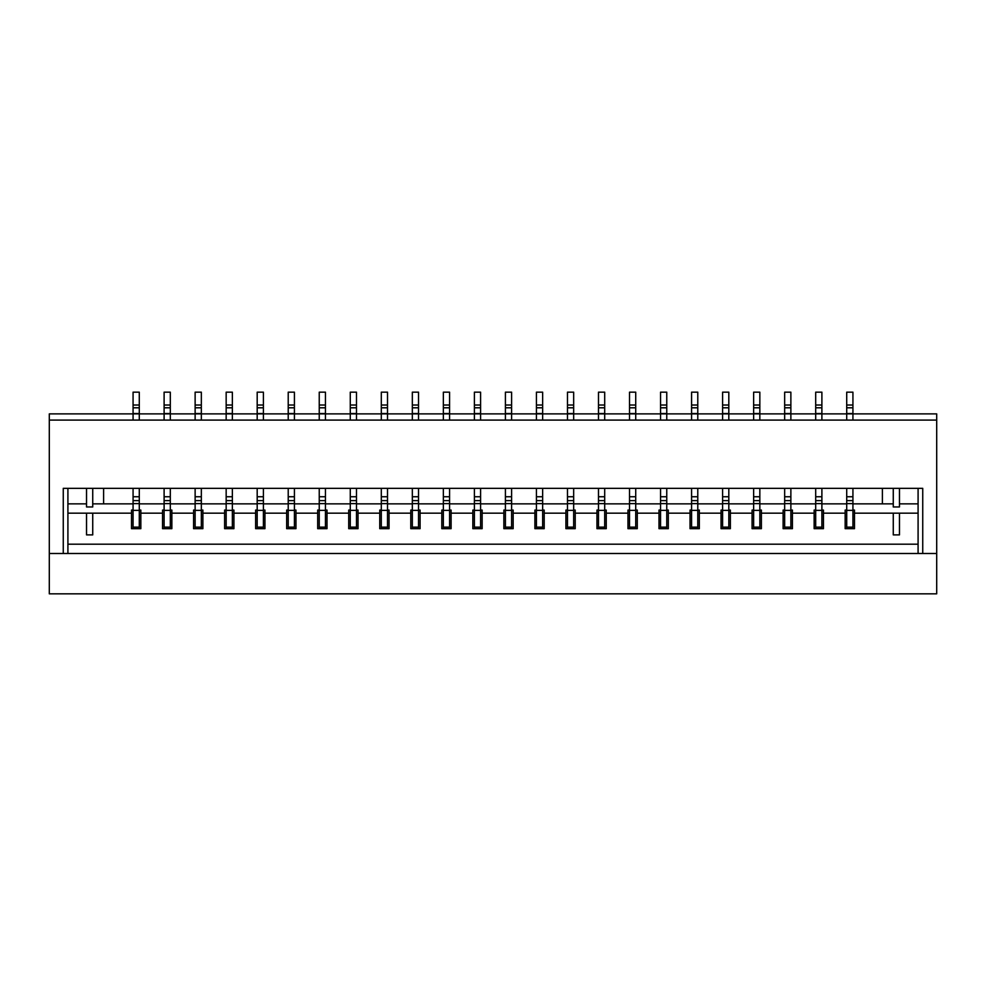 <?xml version="1.0" encoding="UTF-8"?>
<svg xmlns="http://www.w3.org/2000/svg" width="986" height="986" viewBox="0 0 986 986"><rect width="100%" height="100%" fill="white"/><g stroke="black" fill="none" stroke-linecap="round" stroke-linejoin="round"><path stroke-width="1.48" d="M893.267 488.341L893.267 506.964L899.466 506.964L899.466 488.341M86.534 488.341L86.534 506.964L92.733 506.964L92.733 488.341M852.927 488.341L852.927 528.681L852.927 527.128L846.715 527.128L846.715 496.747L852.927 496.747M846.715 488.341L846.715 496.747M846.715 413.553L852.927 413.553L852.927 420.085L846.715 420.085L846.715 413.873L936.7 413.873L936.7 420.085L49.3 420.085L49.3 413.873L846.715 413.873L846.715 407.797L852.927 407.797L852.927 392.157L846.715 392.157L846.715 407.797M846.715 528.681L846.715 527.128L846.715 528.681M852.927 413.553L852.927 407.797M846.715 500.617L852.927 500.617M821.893 488.341L821.893 528.681L821.893 527.128L815.693 527.128L815.693 496.747L821.893 496.747M815.693 488.341L815.693 496.747M815.693 413.553L821.893 413.553L821.893 420.085L815.693 420.085L815.693 407.797L821.893 407.797L821.893 392.157L815.693 392.157L815.693 407.797M815.693 528.681L815.693 527.128L815.693 528.681M821.893 413.553L821.893 407.797M815.693 500.617L821.893 500.617M790.871 488.341L790.871 528.681L790.871 527.128L784.659 527.128L784.659 496.747L790.871 496.747M784.659 488.341L784.659 496.747M784.659 413.553L790.871 413.553L790.871 420.085L784.659 420.085L784.659 407.797L790.871 407.797L790.871 392.157L784.659 392.157L784.659 407.797M784.659 528.681L784.659 527.128L784.659 528.681M790.871 413.553L790.871 407.797M784.659 500.617L790.871 500.617M759.836 488.341L759.836 528.681L759.836 527.128L753.637 527.128L753.637 496.747L759.836 496.747M753.637 488.341L753.637 496.747M753.637 413.553L759.836 413.553L759.836 420.085L753.637 420.085L753.637 407.797L759.836 407.797L759.836 392.157L753.637 392.157L753.637 407.797M753.637 528.681L753.637 527.128L753.637 528.681M759.836 413.553L759.836 407.797M753.637 500.617L759.836 500.617M728.814 488.341L728.814 528.681L728.814 527.128L722.602 527.128L722.602 496.747L728.814 496.747M722.602 488.341L722.602 496.747M722.602 413.553L728.814 413.553L728.814 420.085L722.602 420.085L722.602 407.797L728.814 407.797L728.814 392.157L722.602 392.157L722.602 407.797M722.602 528.681L722.602 527.128L722.602 528.681M728.814 413.553L728.814 407.797M722.602 500.617L728.814 500.617M697.78 488.341L697.78 528.681L697.78 527.128L691.58 527.128L691.58 496.747L697.78 496.747M691.58 488.341L691.58 496.747M691.58 413.553L697.78 413.553L697.78 420.085L691.58 420.085L691.58 407.797L697.78 407.797L697.78 392.157L691.58 392.157L691.58 407.797M691.58 528.681L691.58 527.128L691.58 528.681M697.78 413.553L697.78 407.797M691.58 500.617L697.78 500.617M666.758 488.341L666.758 528.681L666.758 527.128L660.546 527.128L660.546 496.747L666.758 496.747M660.546 488.341L660.546 496.747M660.546 413.553L666.758 413.553L666.758 420.085L660.546 420.085L660.546 407.797L666.758 407.797L666.758 392.157L660.546 392.157L660.546 407.797M660.546 528.681L660.546 527.128L660.546 528.681M666.758 413.553L666.758 407.797M660.546 500.617L666.758 500.617M635.723 488.341L635.723 528.681L635.723 527.128L629.524 527.128L629.524 496.747L635.723 496.747M629.524 488.341L629.524 496.747M629.524 413.553L635.723 413.553L635.723 420.085L629.524 420.085L629.524 407.797L635.723 407.797L635.723 392.157L629.524 392.157L629.524 407.797M629.524 528.681L629.524 527.128L629.524 528.681M635.723 413.553L635.723 407.797M629.524 500.617L635.723 500.617M604.701 488.341L604.701 528.681L604.701 527.128L598.49 527.128L598.49 496.747L604.701 496.747M598.49 488.341L598.49 496.747M598.49 413.553L604.701 413.553L604.701 420.085L598.49 420.085L598.49 407.797L604.701 407.797L604.701 392.157L598.49 392.157L598.49 407.797M598.49 528.681L598.49 527.128L598.49 528.681M604.701 413.553L604.701 407.797M598.49 500.617L604.701 500.617M573.667 488.341L573.667 528.681L573.667 527.128L567.468 527.128L567.468 496.747L573.667 496.747M567.468 488.341L567.468 496.747M567.468 413.553L573.667 413.553L573.667 420.085L567.468 420.085L567.468 407.797L573.667 407.797L573.667 392.157L567.468 392.157L567.468 407.797M567.468 528.681L567.468 527.128L567.468 528.681M573.667 413.553L573.667 407.797M567.468 500.617L573.667 500.617M542.645 488.341L542.645 528.681L542.645 527.128L536.433 527.128L536.433 496.747L542.645 496.747M536.433 488.341L536.433 496.747M536.433 413.553L542.645 413.553L542.645 420.085L536.433 420.085L536.433 407.797L542.645 407.797L542.645 392.157L536.433 392.157L536.433 407.797M536.433 528.681L536.433 527.128L536.433 528.681M542.645 413.553L542.645 407.797M536.433 500.617L542.645 500.617M511.611 488.341L511.611 528.681L511.611 527.128L505.411 527.128L505.411 496.747L511.611 496.747M505.411 488.341L505.411 496.747M505.411 413.553L511.611 413.553L511.611 420.085L505.411 420.085L505.411 407.797L511.611 407.797L511.611 392.157L505.411 392.157L505.411 407.797M505.411 528.681L505.411 527.128L505.411 528.681M511.611 413.553L511.611 407.797M505.411 500.617L511.611 500.617M480.589 488.341L480.589 528.681L480.589 527.128L474.389 527.128L474.389 496.747L480.589 496.747M474.389 488.341L474.389 496.747M474.389 413.553L480.589 413.553L480.589 420.085L474.389 420.085L474.389 407.797L480.589 407.797L480.589 392.157L474.389 392.157L474.389 407.797M474.389 528.681L474.389 527.128L474.389 528.681M480.589 413.553L480.589 407.797M474.389 500.617L480.589 500.617M449.567 488.341L449.567 528.681L449.567 527.128L443.355 527.128L443.355 496.747L449.567 496.747M443.355 488.341L443.355 496.747M443.355 413.553L449.567 413.553L449.567 420.085L443.355 420.085L443.355 407.797L449.567 407.797L449.567 392.157L443.355 392.157L443.355 407.797M443.355 528.681L443.355 527.128L443.355 528.681M449.567 413.553L449.567 407.797M443.355 500.617L449.567 500.617M418.532 488.341L418.532 528.681L418.532 527.128L412.333 527.128L412.333 496.747L418.532 496.747M412.333 488.341L412.333 496.747M412.333 413.553L418.532 413.553L418.532 420.085L412.333 420.085L412.333 407.797L418.532 407.797L418.532 392.157L412.333 392.157L412.333 407.797M412.333 528.681L412.333 527.128L412.333 528.681M418.532 413.553L418.532 407.797M412.333 500.617L418.532 500.617M387.51 488.341L387.51 528.681L387.51 527.128L381.299 527.128L381.299 496.747L387.51 496.747M381.299 488.341L381.299 496.747M381.299 413.553L387.51 413.553L387.51 420.085L381.299 420.085L381.299 407.797L387.51 407.797L387.51 392.157L381.299 392.157L381.299 407.797M381.299 528.681L381.299 527.128L381.299 528.681M387.51 413.553L387.51 407.797M381.299 500.617L387.51 500.617M356.476 488.341L356.476 528.681L356.476 527.128L350.276 527.128L350.276 496.747L356.476 496.747M350.276 488.341L350.276 496.747M350.276 413.553L356.476 413.553L356.476 420.085L350.276 420.085L350.276 407.797L356.476 407.797L356.476 392.157L350.276 392.157L350.276 407.797M350.276 528.681L350.276 527.128L350.276 528.681M356.476 413.553L356.476 407.797M350.276 500.617L356.476 500.617M325.454 488.341L325.454 528.681L325.454 527.128L319.242 527.128L319.242 496.747L325.454 496.747M319.242 488.341L319.242 496.747M319.242 413.553L325.454 413.553L325.454 420.085L319.242 420.085L319.242 407.797L325.454 407.797L325.454 392.157L319.242 392.157L319.242 407.797M319.242 528.681L319.242 527.128L319.242 528.681M325.454 413.553L325.454 407.797M319.242 500.617L325.454 500.617M294.42 488.341L294.42 528.681L294.42 527.128L288.22 527.128L288.22 496.747L294.42 496.747M288.22 488.341L288.22 496.747M288.22 413.553L294.42 413.553L294.42 420.085L288.22 420.085L288.22 407.797L294.42 407.797L294.42 392.157L288.22 392.157L288.22 407.797M288.22 528.681L288.22 527.128L288.22 528.681M294.42 413.553L294.42 407.797M288.22 500.617L294.42 500.617M263.398 488.341L263.398 528.681L263.398 527.128L257.186 527.128L257.186 496.747L263.398 496.747M257.186 488.341L257.186 496.747M257.186 413.553L263.398 413.553L263.398 420.085L257.186 420.085L257.186 407.797L263.398 407.797L263.398 392.157L257.186 392.157L257.186 407.797M257.186 528.681L257.186 527.128L257.186 528.681M263.398 413.553L263.398 407.797M257.186 500.617L263.398 500.617M232.363 488.341L232.363 528.681L232.363 527.128L226.164 527.128L226.164 496.747L232.363 496.747M226.164 488.341L226.164 496.747M226.164 413.553L232.363 413.553L232.363 420.085L226.164 420.085L226.164 407.797L232.363 407.797L232.363 392.157L226.164 392.157L226.164 407.797M226.164 528.681L226.164 527.128L226.164 528.681M232.363 413.553L232.363 407.797M226.164 500.617L232.363 500.617M201.341 488.341L201.341 528.681L201.341 527.128L195.129 527.128L195.129 496.747L201.341 496.747M195.129 488.341L195.129 496.747M195.129 413.553L201.341 413.553L201.341 420.085L195.129 420.085L195.129 407.797L201.341 407.797L201.341 392.157L195.129 392.157L195.129 407.797M195.129 528.681L195.129 527.128L195.129 528.681M201.341 413.553L201.341 407.797M195.129 500.617L201.341 500.617M170.307 488.341L170.307 528.681L170.307 527.128L164.107 527.128L164.107 496.747L170.307 496.747M164.107 488.341L164.107 496.747M164.107 413.553L170.307 413.553L170.307 420.085L164.107 420.085L164.107 407.797L170.307 407.797L170.307 392.157L164.107 392.157L164.107 407.797M164.107 528.681L164.107 527.128L164.107 528.681M170.307 413.553L170.307 407.797M164.107 500.617L170.307 500.617M139.285 488.341L139.285 528.681L139.285 527.128L133.073 527.128L133.073 496.747L139.285 496.747M133.073 488.341L133.073 496.747M133.073 413.553L139.285 413.553L139.285 420.085L133.073 420.085L133.073 407.797L139.285 407.797L139.285 392.157L133.073 392.157L133.073 407.797M133.073 528.681L133.073 527.128L133.073 528.681M139.285 413.553L139.285 407.797M133.073 500.617L139.285 500.617M49.3 420.085L49.3 593.843L936.7 593.843L936.7 553.503L49.3 553.503L63.264 553.503L63.264 488.341L922.736 488.341L922.736 553.503L936.7 553.503L936.7 420.085M67.911 488.341L67.911 553.503M103.604 488.341L103.604 503.858L133.073 503.858L92.733 503.858M918.089 553.503L918.089 488.341M882.396 488.341L882.396 503.858L852.927 503.858L893.267 503.858M846.715 510.07L845.162 510.07L845.162 528.681L854.48 528.681L854.48 510.07L852.927 510.07M854.48 513.164L918.089 513.164M67.911 503.858L86.534 503.858L67.911 503.858M139.285 503.858L164.107 503.858L139.285 503.858M170.307 503.858L195.129 503.858L170.307 503.858M201.341 503.858L226.164 503.858L201.341 503.858M232.363 503.858L257.186 503.858L232.363 503.858M263.398 503.858L288.22 503.858L263.398 503.858M294.42 503.858L319.242 503.858L294.42 503.858M325.454 503.858L350.276 503.858L325.454 503.858M356.476 503.858L381.299 503.858L356.476 503.858M387.51 503.858L412.333 503.858L387.51 503.858M418.532 503.858L443.355 503.858L418.532 503.858M449.567 503.858L474.389 503.858L449.567 503.858M480.589 503.858L505.411 503.858L480.589 503.858M511.611 503.858L536.433 503.858L511.611 503.858M542.645 503.858L567.468 503.858L542.645 503.858M573.667 503.858L598.49 503.858L573.667 503.858M604.701 503.858L629.524 503.858L604.701 503.858M635.723 503.858L660.546 503.858L635.723 503.858M666.758 503.858L691.58 503.858L666.758 503.858M697.78 503.858L722.602 503.858L697.78 503.858M728.814 503.858L753.637 503.858L728.814 503.858M759.836 503.858L784.659 503.858L759.836 503.858M790.871 503.858L815.693 503.858L790.871 503.858M821.893 503.858L846.715 503.858L821.893 503.858M899.466 503.858L918.089 503.858L899.466 503.858M67.911 513.164L131.52 513.164L131.52 528.681L140.838 528.681L140.838 510.07L139.285 510.07M133.073 510.07L131.52 510.07L131.52 513.164M164.107 510.07L162.554 510.07L162.554 528.681L171.86 528.681L171.86 510.07L170.307 510.07M195.129 510.07L193.576 510.07L193.576 528.681L202.894 528.681L202.894 510.07L201.341 510.07M226.164 510.07L224.611 510.07L224.611 528.681L233.916 528.681L233.916 510.07L232.363 510.07M257.186 510.07L255.633 510.07L255.633 528.681L264.951 528.681L264.951 510.07L263.398 510.07M288.22 510.07L286.667 510.07L286.667 528.681L295.973 528.681L295.973 510.07L294.42 510.07M319.242 510.07L317.689 510.07L317.689 528.681L326.995 528.681L326.995 510.07L325.454 510.07M350.276 510.07L348.724 510.07L348.724 528.681L358.029 528.681L358.029 510.07L356.476 510.07M381.299 510.07L379.746 510.07L379.746 528.681L389.051 528.681L389.051 510.07L387.51 510.07M412.333 510.07L410.78 510.07L410.78 528.681L420.085 528.681L420.085 510.07L418.532 510.07M443.355 510.07L441.802 510.07L441.802 528.681L451.107 528.681L451.107 510.07L449.567 510.07M474.389 510.07L472.836 510.07L472.836 528.681L482.142 528.681L482.142 510.07L480.589 510.07M505.411 510.07L503.858 510.07L503.858 528.681L513.164 528.681L513.164 510.07L511.611 510.07M536.433 510.07L534.893 510.07L534.893 528.681L544.198 528.681L544.198 510.07L542.645 510.07M567.468 510.07L565.915 510.07L565.915 528.681L575.22 528.681L575.22 510.07L573.667 510.07M598.49 510.07L596.949 510.07L596.949 528.681L606.254 528.681L606.254 510.07L604.701 510.07M629.524 510.07L627.971 510.07L627.971 528.681L637.276 528.681L637.276 510.07L635.723 510.07M660.546 510.07L659.005 510.07L659.005 528.681L668.311 528.681L668.311 510.07L666.758 510.07M691.58 510.07L690.027 510.07L690.027 528.681L699.333 528.681L699.333 510.07L697.78 510.07M722.602 510.07L721.049 510.07L721.049 528.681L730.367 528.681L730.367 510.07L728.814 510.07M753.637 510.07L752.084 510.07L752.084 528.681L761.389 528.681L761.389 510.07L759.836 510.07M784.659 510.07L783.106 510.07L783.106 528.681L792.424 528.681L792.424 510.07L790.871 510.07M815.693 510.07L814.14 510.07L814.14 528.681L823.446 528.681L823.446 510.07L821.893 510.07M86.534 513.164L86.534 534.893L92.733 534.893L92.733 513.164M893.267 513.164L893.267 534.893L899.466 534.893L899.466 513.164M67.911 544.198L918.089 544.198M846.715 405.024L852.927 405.024M846.715 503.612L852.927 503.612M846.715 510.378L852.927 510.378M815.693 405.024L821.893 405.024M815.693 503.612L821.893 503.612M815.693 510.378L821.893 510.378M784.659 405.024L790.871 405.024M784.659 503.612L790.871 503.612M784.659 510.378L790.871 510.378M753.637 405.024L759.836 405.024M753.637 503.612L759.836 503.612M753.637 510.378L759.836 510.378M722.602 405.024L728.814 405.024M722.602 503.612L728.814 503.612M722.602 510.378L728.814 510.378M691.58 405.024L697.78 405.024M691.58 503.612L697.78 503.612M691.58 510.378L697.78 510.378M660.546 405.024L666.758 405.024M660.546 503.612L666.758 503.612M660.546 510.378L666.758 510.378M629.524 405.024L635.723 405.024M629.524 503.612L635.723 503.612M629.524 510.378L635.723 510.378M598.49 405.024L604.701 405.024M598.49 503.612L604.701 503.612M598.49 510.378L604.701 510.378M567.468 405.024L573.667 405.024M567.468 503.612L573.667 503.612M567.468 510.378L573.667 510.378M536.433 405.024L542.645 405.024M536.433 503.612L542.645 503.612M536.433 510.378L542.645 510.378M505.411 405.024L511.611 405.024M505.411 503.612L511.611 503.612M505.411 510.378L511.611 510.378M474.389 405.024L480.589 405.024M474.389 503.612L480.589 503.612M474.389 510.378L480.589 510.378M443.355 405.024L449.567 405.024M443.355 503.612L449.567 503.612M443.355 510.378L449.567 510.378M412.333 405.024L418.532 405.024M412.333 503.612L418.532 503.612M412.333 510.378L418.532 510.378M381.299 405.024L387.51 405.024M381.299 503.612L387.51 503.612M381.299 510.378L387.51 510.378M350.276 405.024L356.476 405.024M350.276 503.612L356.476 503.612M350.276 510.378L356.476 510.378M319.242 405.024L325.454 405.024M319.242 503.612L325.454 503.612M319.242 510.378L325.454 510.378M288.22 405.024L294.42 405.024M288.22 503.612L294.42 503.612M288.22 510.378L294.42 510.378M257.186 405.024L263.398 405.024M257.186 503.612L263.398 503.612M257.186 510.378L263.398 510.378M226.164 405.024L232.363 405.024M226.164 503.612L232.363 503.612M226.164 510.378L232.363 510.378M195.129 405.024L201.341 405.024M195.129 503.612L201.341 503.612M195.129 510.378L201.341 510.378M164.107 405.024L170.307 405.024M164.107 503.612L170.307 503.612M164.107 510.378L170.307 510.378M133.073 405.024L139.285 405.024M133.073 503.612L139.285 503.612M133.073 510.378L139.285 510.378M140.838 513.164L162.554 513.164M171.86 513.164L193.576 513.164M202.894 513.164L224.611 513.164M233.916 513.164L255.633 513.164M264.951 513.164L286.667 513.164M295.973 513.164L317.689 513.164M326.995 513.164L348.724 513.164M358.029 513.164L379.746 513.164M389.051 513.164L410.78 513.164M420.085 513.164L441.802 513.164M451.107 513.164L472.836 513.164M482.142 513.164L503.858 513.164M513.164 513.164L534.893 513.164M544.198 513.164L565.915 513.164M575.22 513.164L596.949 513.164M606.254 513.164L627.971 513.164M637.276 513.164L659.005 513.164M668.311 513.164L690.027 513.164M699.333 513.164L721.049 513.164M730.367 513.164L752.084 513.164M761.389 513.164L783.106 513.164M792.424 513.164L814.14 513.164M823.446 513.164L845.162 513.164"/></g></svg>
